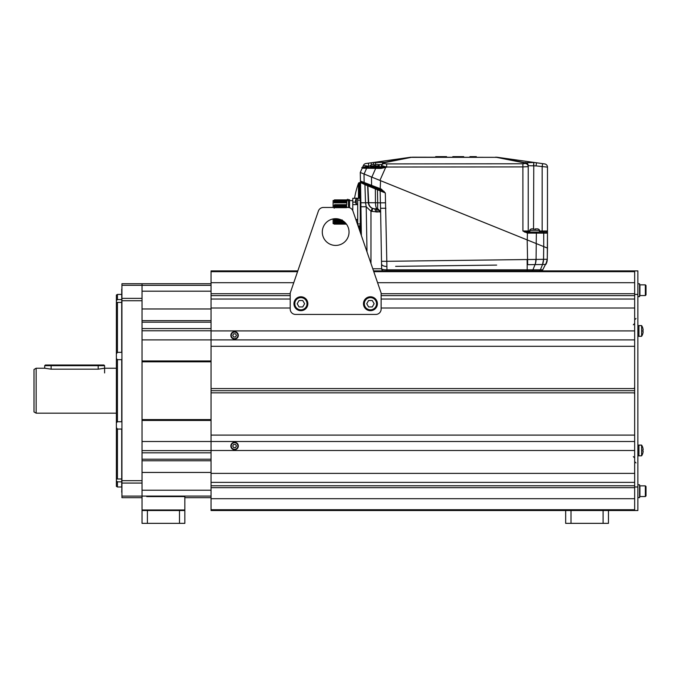 <?xml version="1.0" encoding="UTF-8"?>
<svg xmlns="http://www.w3.org/2000/svg" width="680" height="680" viewBox="0 0 680 680"><rect width="100%" height="100%" fill="white"/><g stroke="black" fill="none" stroke-linecap="round" stroke-linejoin="round"><path stroke-width="1.02" d="M34 411.935L34 369.478L36.142 368.237L36.142 413.168L34 411.935M116.373 368.237L104.601 368.237L98.183 369.172L51.119 369.172L44.702 368.237L36.142 368.237M116.373 413.168L36.142 413.168M121.72 299.565L117.436 299.565L116.373 300.602L116.373 295.043L117.436 294.423L117.436 299.565L116.373 300.602L116.373 302.43L117.436 302.396L117.436 352.342L116.373 353.846L116.373 358.572L117.436 359.669L117.436 421.736L116.373 422.832L116.373 427.558L117.436 429.063L117.436 479.009L116.373 478.975L116.373 480.802L117.436 481.839L121.72 481.839M117.436 486.982L116.373 486.362L116.373 480.802L117.436 481.839L117.436 486.982L121.72 486.982M116.373 353.846L116.373 302.43L121.72 302.396L121.72 352.342L117.436 352.342M116.373 422.832L116.373 358.572M121.932 436.594L121.72 486.149L121.72 479.009L116.373 478.975L116.373 427.558M121.932 487.517L121.72 492.192C121.72 498.049 121.72 498.049 121.72 492.192L121.932 486.149M121.932 285.311L121.932 283.73L142.043 283.73L142.043 285.311L121.932 285.311L121.932 300.73L142.043 300.73L142.043 480.675L121.932 480.675L121.932 300.73M121.932 496.094L142.043 496.094L142.043 497.675L121.932 497.675L121.932 480.675M142.043 496.094L142.043 480.675M121.932 298.341L142.043 298.341L142.043 300.73M142.043 298.341L142.043 285.311M117.436 429.063L121.72 429.063L121.72 479.009M117.436 421.736L121.72 421.736L121.932 419.585M121.932 293.887L121.72 289.221C121.72 283.356 121.72 283.356 121.72 289.221L121.932 344.811M121.72 360.434L121.72 420.979L121.72 360.434M117.436 359.669L121.72 359.669L121.932 361.82M121.72 302.396L121.932 295.256M142.043 496.077L211.046 496.077M211.046 497.675L184.832 497.675M211.046 283.73L142.043 283.73M142.043 285.337L211.046 285.337M290.207 295.622L211.046 295.622L211.046 339.889L142.043 339.889M211.046 360.961L142.043 360.961M211.046 330.795L142.043 330.795M211.046 361.82L142.043 361.82M211.046 419.585L142.043 419.585M211.046 420.444L142.043 420.444M211.046 450.5L634.661 450.5L634.661 473.39L211.046 473.39L211.046 435.098L634.661 435.098L634.661 441.515L142.043 441.515M211.046 450.611L142.043 450.611M634.661 270.895L634.661 510.519L637.874 510.519L637.874 270.895L373.515 270.895M634.661 486.982L637.874 486.982M634.661 294.423L637.874 294.423M637.874 455.812L641.614 455.812L641.614 445.111L638.937 445.111L638.937 455.812L638.937 445.111L637.874 445.111M637.874 325.601L638.937 325.601L638.937 336.294L641.614 336.294A9.758 9.758 0 0 0 642.838 333.633L642.838 333.633M637.874 336.294L638.937 336.294L638.937 325.601L641.614 325.601A9.758 9.758 0 0 1 642.838 328.262L642.812 328.27A9.75 9.681 90 0 1 643.161 330.242L642.812 330.276A9.647 8.764 -90 0 1 642.812 331.611L643.161 331.653A9.75 9.681 90 0 1 642.812 333.616M642.812 447.788L642.838 447.78A9.758 9.758 0 0 0 641.614 445.111A9.758 9.758 0 0 1 642.838 447.78L642.812 447.788A9.75 9.681 90 0 1 643.161 449.752L642.812 449.794A9.647 8.764 90 0 1 642.838 450.458A9.647 8.764 90 0 1 642.812 451.129L643.161 451.171A9.75 9.681 90 0 1 642.812 453.135L642.812 453.135M641.614 325.601L641.614 336.294M642.812 330.276A9.647 8.764 90 0 1 642.812 331.611M211.046 473.39L211.046 498.704L634.661 498.704L211.046 498.704L211.046 510.519L608.456 510.519L608.456 523.354L565.667 523.354L565.667 510.519M634.661 510.519L608.456 510.519M318.385 211.064L290.207 293.037L290.207 309.085A5.346 5.346 0 0 0 295.553 314.432L375.785 314.432A5.346 5.346 0 0 0 381.131 309.085L381.131 293.037L352.954 211.064A5.346 5.346 0 0 0 347.897 207.459L323.442 207.459A5.346 5.346 0 0 0 318.385 211.064L297.815 270.895L211.046 270.895L211.046 282.701L293.751 282.701L211.046 282.701L211.046 295.622M211.046 346.307L634.661 346.307L634.661 339.889L211.046 339.889L211.046 390.702L634.661 390.702L211.046 390.702L211.046 435.098M377.578 282.701L634.661 282.701L377.578 282.701M211.046 330.905L634.661 330.905L634.661 308.014L381.131 308.014M211.046 308.014L290.207 308.014M381.131 295.622L634.661 295.622L634.661 299.03L381.131 299.03M211.046 299.03L290.207 299.03M211.046 388.56L634.661 388.56M634.661 392.844L211.046 392.844M211.046 485.784L634.661 485.784L634.661 482.383L211.046 482.383M234.575 449.327A3.315 3.315 0 0 1 231.259 446.012A3.315 3.315 0 0 1 234.575 442.697A3.315 3.315 0 0 1 237.889 446.012A3.315 3.315 0 0 1 234.575 449.327M233.648 447.61L235.501 447.61L236.427 446.012L235.501 444.406L233.648 444.406L232.722 446.012L233.648 447.61M234.575 449.752A3.74 3.74 0 0 0 238.323 446.012A3.74 3.74 0 0 0 234.575 442.263A3.74 3.74 0 0 0 230.834 446.012A3.74 3.74 0 0 0 234.575 449.752M234.575 338.716A3.315 3.315 0 0 1 231.259 335.401A3.315 3.315 0 0 1 234.575 332.078A3.315 3.315 0 0 1 237.889 335.401A3.315 3.315 0 0 1 234.575 338.716M233.648 337L235.501 337L236.427 335.401L235.501 333.795L233.648 333.795L232.722 335.401L233.648 337M234.575 339.142A3.74 3.74 0 0 0 238.323 335.401A3.74 3.74 0 0 0 234.575 331.653A3.74 3.74 0 0 0 230.834 335.401A3.74 3.74 0 0 0 234.575 339.142M637.874 491.206L637.874 497.624L639.582 497.624L639.582 484.789L637.874 484.789M637.874 296.616L639.582 296.616L639.582 283.781L637.874 283.781L637.874 290.199M646 290.199L646 285.498L645.354 284.852L645.354 295.553L646 294.907L646 290.199M645.354 295.553L639.914 295.553L639.914 284.852L645.354 284.852M645.354 496.553L646 495.915L646 486.498L645.354 485.86L645.354 496.553L639.914 496.553L639.914 485.86L645.354 485.86M349.036 232.058A13.37 13.37 0 0 1 335.665 245.429A13.37 13.37 0 0 1 322.295 232.058A13.37 13.37 0 0 1 335.665 218.688A13.37 13.37 0 0 1 349.036 232.058M323.442 207.459L333.098 207.459L333.098 200.506L334.177 200.396L334.169 202.835L346.791 202.835M300.9 297.636A6.095 6.095 0 0 1 306.995 303.731A6.095 6.095 0 0 1 300.9 309.833A6.095 6.095 0 0 1 294.805 303.731A6.095 6.095 0 0 1 300.9 297.636M302.753 300.526L299.047 300.526L297.194 303.731L299.047 306.944L302.753 306.944L304.606 303.731L302.753 300.526M300.9 296.777A6.953 6.953 0 0 0 293.947 303.731A6.953 6.953 0 0 0 300.9 310.683A6.953 6.953 0 0 0 307.853 303.731A6.953 6.953 0 0 0 300.9 296.777M370.43 297.636A6.095 6.095 0 0 1 376.533 303.731A6.095 6.095 0 0 1 370.43 309.833A6.095 6.095 0 0 1 364.335 303.731A6.095 6.095 0 0 1 370.43 297.636M372.283 300.526L368.585 300.526L366.732 303.731L368.585 306.944L372.283 306.944L374.136 303.731L372.283 300.526M370.43 296.777A6.953 6.953 0 0 0 363.477 303.731A6.953 6.953 0 0 0 370.43 310.683A6.953 6.953 0 0 0 377.392 303.731A6.953 6.953 0 0 0 370.43 296.777M539.062 270.895A2.142 1.513 -90 0 0 540.37 269.824L542.742 269.824A2.142 2.142 0 0 1 540.889 270.895A2.142 2.142 0 0 0 542.742 269.824L547.043 261.366M360.817 203.762L361.369 235.552L360.536 182.163L365.151 183.677L364.93 184.645L385.313 192.958L386.809 261.307L543.524 259.326A10.701 7.522 89.3 0 1 542.546 264.495L535.092 264.588L542.546 264.495L540.37 269.824L386.954 269.824L386.954 270.895L386.954 269.841C383.8 269.79 382.024 269.45 381.633 268.787L372.793 268.787M383.767 270.895A2.142 2.142 0 0 1 381.633 268.787A2.142 2.142 0 0 0 383.767 270.895A2.142 2.142 0 0 1 381.633 268.787L380.57 208.267L381.633 268.787M360.868 206.762L366.214 206.762L370.966 211.208L377.196 211.998A3.213 2.066 90 0 0 375.13 208.845L377.604 208.573L377.697 202.776L368.365 202.716C368.577 205.317 369.869 207.179 372.24 208.318L374.629 208.837A6.417 6.281 -90 0 1 368.688 202.784L367.846 185.436A1.071 1.062 112 0 0 367.183 184.501L367.531 184.637M377.196 211.998L380.63 211.59L377.604 208.573M360.51 186.116L360.273 172.474L364.029 173.995L364.14 182.435L360.425 181.067L360.434 181.772L360.425 181.067L381.31 189.074L380.919 190.052L385.313 192.958L381.31 189.074M360.536 182.163L360.425 181.067L361.089 182.036L380.757 189.983M360.714 197.625L360.621 192.669M361.148 222.751L361.123 221.153L360.273 221.153M360.8 202.759L365.534 202.784L364.93 184.645L360.442 182.478L360.8 202.759M361.148 222.649C361.173 224.026 361.173 224.026 361.148 222.649C361.123 221.263 361.123 221.263 361.148 222.649C361.173 224.026 361.173 224.026 361.148 222.649M360.774 201.467C360.757 200.09 360.757 200.09 360.774 201.467C360.757 200.09 360.757 200.09 360.774 201.467M379.253 189.38L380.137 190.434L380.4 202.852L377.697 202.776L377.417 189.678L377.689 188.743L380.052 189.694M368.228 184.918L375.87 188.003M365.712 183.906L365.151 183.677L365.712 183.906M527.187 270.895L527.187 264.699L527.663 264.699L527.187 239.912L380.562 180.676L380.171 189.745M384.064 191.318L383.605 191.701M364.029 173.995L371.484 177.004L371.594 185.453A1.071 0.731 112 0 0 371.951 186.422M372.087 177.25L360.273 172.474L363.418 165.401L368.696 166.506L362.712 167.22A1.071 0.952 24 0 0 362.474 167.535L362.754 166.897L363.162 167.535A1.071 1.071 24 0 0 362.406 167.85M364.14 182.435A1.071 0.731 112 0 0 364.497 183.413L361.089 182.036A1.071 1.071 -68 0 1 360.425 181.067L360.434 181.772L360.425 181.067M543.524 259.326L543.719 246.594L543.558 259.326L547.281 259.284L547.476 233.129L547.476 248.115L536.256 243.576L536.069 259.42A10.701 7.522 89.3 0 1 535.092 264.588L527.663 264.699M365.151 183.677L363.715 183.099M363.358 182.954L362.194 182.487M365.78 183.931L365.798 184.867L364.93 184.645M534.183 264.596L532.491 264.622M544.654 264.46L542.767 264.495L545.853 264.444L546.159 263.865M542.546 264.495L543.558 259.326M385.569 202.793L380.4 202.852L380.57 208.267L385.883 208.267M381.497 261.307L386.809 261.307L386.894 266.466A5.346 2.677 -1 0 1 381.684 264.477M535.806 259.428A10.701 7.285 85.2 0 1 535.049 264.588L532.916 269.824A2.142 1.513 -90 0 1 531.607 270.895M529.881 231.004L522.912 231.013L527.374 233.104L536.375 233.138L536.206 243.559L547.476 248.115L547.281 259.284A10.701 10.701 0 0 1 545.853 264.444L547.281 259.284L545.853 264.444M380.069 211.973L377.111 208.828C376.15 208.301 375.589 206.32 375.453 202.878L375.317 187.782M379.389 211.998A3.213 2.796 90 0 0 376.592 208.845L376.592 208.845M376.21 211.99L374.629 208.837M371.909 211.454L372.666 208.48A6.417 6.401 -90 0 1 368.399 202.716L367.659 185.368M367.004 251.949L366.214 206.762L365.534 202.784L368.365 202.716L367.616 185.351M383.971 191.403L383.979 191.972L383.971 191.403M371.331 164.347L371.101 162.8L409.972 157.344L365.908 163.531L410.507 157.293A16.048 13.03 78.7 0 1 411.281 157.344L496.468 157.344A16.048 13.03 -78.7 0 1 497.241 157.293A16.048 9.188 -82 0 1 497.777 157.344L536.469 162.775L497.777 157.344A16.048 16.048 0 0 0 496.468 157.207A16.048 16.048 0 0 1 497.777 157.344M373.685 164.322L373.524 162.545L384.752 162.316L384.447 163.6L386.656 163.897L522.886 163.778L525.011 163.472L525.274 162.767L497.241 157.293L542.589 163.633L536.469 162.775L536.044 165.903L547.476 167.119L547.476 232.067L547.476 230.996L542.351 231.013M364.08 174.012L366.622 168.3L362.194 168.172L380.936 168.453L387.26 167.025L522.912 166.897L528.224 166.651L528.224 165.954A3.213 3.196 0 0 0 525.274 162.767L533.774 162.494L533.537 228.854M542.589 163.633L542.164 166.761L542.589 163.633L544.714 163.94A3.213 3.213 0 0 1 547.476 167.119A3.213 3.213 -82 0 0 544.714 163.94A3.213 3.213 -82 0 1 547.476 167.119A3.213 3.213 0 0 0 544.714 163.94M409.972 157.344A16.048 16.048 0 0 1 411.281 157.207A16.048 16.048 0 0 0 409.972 157.344A16.048 9.188 82 0 1 410.507 157.293L384.752 162.316A3.213 3.196 -156 0 0 382.083 164.194L381.514 165.469L385.058 166.617L380.876 166.897L382.083 164.194A3.213 3.196 24 0 1 384.752 162.316M496.468 157.207L495.541 157.182M412.207 157.182L496.468 157.344L525.011 163.03A3.213 3.179 0 0 1 528.224 166.209M372.274 165.877A5.346 5.346 0 0 0 370.413 166.506A5.346 5.346 0 0 1 372.274 165.877L372.274 165.877A5.346 5.346 -98 0 0 370.413 166.506L380.876 166.897A1.071 1.071 -90 0 1 379.899 167.535L379.899 167.535A1.071 1.071 0 0 0 380.876 166.897L381.514 165.469A3.213 3.171 -156 0 1 384.447 163.6M379.899 167.535L375.292 167.535L375.581 165.844M378.734 164.602L381.964 164.466A3.213 3.171 -156 0 1 384.888 162.596A3.213 3.171 24 0 0 381.964 164.466M375.496 162.384L375.666 164.322M375.351 165.478L374.068 165.589M371.654 165.844L368.815 166.243L368.365 163.183M365.908 163.531A3.213 3.213 82 0 0 363.418 165.401A3.213 3.213 0 0 1 365.908 163.531A3.213 3.213 0 0 0 363.418 165.401M368.203 166.141L365.483 165.682M543.481 231.013L543.923 231.013M547.476 233.129L547.476 232.067L547.476 233.129A1.071 1.071 180 0 0 546.465 232.058L547.273 231.531L547.476 233.129L547.476 230.996M528.224 165.954L528.224 230.996A1.071 1.071 -90 0 0 529.295 232.067L522.912 231.013L522.886 163.778M528.105 164.84A3.213 3.196 180 0 0 525.274 162.503A3.213 3.196 0 0 1 528.224 165.691L536.044 165.903M527.604 164.772A3.213 3.179 180 0 0 525.011 163.472A3.213 3.179 0 0 1 528.224 166.651L528.224 230.996A1.071 1.071 0 0 0 529.295 232.067M533.834 165.656L533.774 162.494L533.537 165.631M536.206 243.559L371.824 177.14L375.734 168.3A1.071 0.689 90 0 1 376.397 167.535L381.225 167.535L380.936 168.453M387.26 167.025L385.058 166.617L381.225 167.535M366.477 167.535L376.397 167.535M369.096 167.535L364.828 167.535M360.273 172.474L362.194 168.172A1.071 1.071 -90 0 1 363.162 167.535A1.071 1.071 0 0 0 362.194 168.172A1.071 1.071 -90 0 1 363.162 167.535L363.162 167.535A1.071 1.071 0 0 0 362.194 168.172A1.071 1.071 0 0 1 363.162 167.535L367.285 167.535A1.071 0.689 90 0 0 366.622 168.3M527.688 233.121L527.654 232.067L546.406 232.067L529.822 232.067L529.915 230.375L535.279 230.248L535.279 228.854L537.761 228.854L535.279 228.854M542.665 232.067L542.173 232.067L542.164 231.013L539.402 231.013M546.406 232.067A1.071 1.071 90 0 1 547.476 233.138L543.719 233.138L543.719 246.594M375.292 167.535L361.777 167.535M372.47 167.535L376.958 167.535L372.47 167.535M368.696 166.506L368.696 167.535M384.778 167.017L385.033 167.535M527.442 232.058L527.263 239.947M524.484 232.067L524.798 231.54M374.756 165.529L374.068 165.623L374.756 165.529M452.804 156.647L463.709 156.647L452.804 156.647M461.601 156.647L454.699 156.647L461.601 156.647M473.688 156.647L469.923 156.647L473.688 156.647M472.022 156.647L470.866 156.647L472.022 156.647M473.05 156.647L475.286 156.647L473.05 156.647M469.923 156.647L476.34 156.647L469.923 156.647M472.863 156.647L474.104 156.647L472.863 156.647M473.875 156.647L471.588 156.647L473.875 156.647M437.248 156.647L446.386 156.647L437.248 156.647M440.377 156.647L437.682 156.647L440.377 156.647M435.685 156.647L446.581 156.647L435.685 156.647M442.281 156.647L438.473 156.647L442.281 156.647M360.273 221.68L361.131 221.68M360.273 202.428L360.791 202.428M372.096 164.322L374.068 164.322L371.586 164.322L374.068 164.322L374.068 165.844L369.988 165.844L371.586 164.322M374.068 166.668L373.379 165.844L374.714 167.424L374.068 166.668L374.714 167.424L376.048 165.844L374.714 167.424L374.068 166.668M375.351 164.322L377.833 164.322L375.351 164.322L377.332 164.322L375.351 164.322L375.351 165.716M377.833 164.322L379.44 165.844L375.351 165.844M375.351 166.668L374.714 167.424L375.351 166.668M533.995 228.854L531.513 228.854L533.995 228.854L533.995 230.248M539.452 232.067L539.367 230.375C539.733 229.984 539.197 229.475 537.761 228.854M539.367 230.375L535.279 230.248M333.098 218.934L333.098 223.609L334.169 223.609M334.169 205.096L334.169 207.459M346.791 207.459L346.4 204.646L346.451 207.706M345.831 207.706L345.788 204.646L345.329 204.646L345.38 207.706M344.309 207.706L344.258 204.646L343.995 207.459M345.329 204.646L344.717 204.646L344.76 207.706M344.717 204.646L344.258 204.646M343.697 207.706L343.647 204.646L343.196 204.646L343.238 207.706M342.626 207.706L342.575 204.646L342.125 204.646L342.176 207.706M341.555 207.706L341.504 204.646L341.054 204.646L341.105 207.706M340.484 207.706L340.433 204.646L339.983 204.646L340.034 207.706M339.413 207.706L339.363 204.646L338.912 204.646L338.963 207.706M338.342 207.706L338.3 204.646L337.841 204.646L337.892 207.706M337.272 207.706L337.229 204.646L336.778 204.646L336.821 207.706M336.209 207.706L336.158 204.646L335.707 204.646L335.75 207.706M334.688 207.706L334.637 204.646L334.365 207.459M335.707 204.646L335.087 204.646L335.138 207.706M335.087 204.646L334.637 204.646M345.635 223.15L345.686 224.145L345.38 223.609L345.075 224.145L344.998 222.487M346.443 224.145L345.686 224.145M344.539 222.054L344.615 224.145L344.309 223.609L342.933 224.145L342.822 220.762M345.125 224.051L344.615 224.145M343.91 221.527L344.054 224.051M343.451 221.187L343.553 224.145M342.363 220.218L342.482 224.145L342.168 223.609L341.861 224.145L341.743 220.15M342.983 224.051L342.482 224.145M341.284 219.929L341.411 224.145L341.096 223.609L340.791 224.145L340.663 219.657M341.912 224.051L341.411 224.145M340.204 219.478L340.34 224.145L340.034 223.609L339.719 224.145L339.583 219.275M340.841 224.051L340.34 224.145M339.133 219.147L339.269 224.145L338.963 223.609L338.649 224.145L338.512 218.994M339.779 224.051L339.269 224.145M338.053 218.9L338.198 224.145L337.892 223.609L337.586 224.145L337.442 218.807M338.708 224.051L338.198 224.145M336.982 218.756L337.127 224.145L336.821 223.609L336.515 224.145L336.362 218.705M337.637 224.051L337.127 224.145M335.911 218.688L336.065 224.145L335.75 223.609L335.444 224.145L335.3 218.697M336.566 224.051L336.065 224.145M334.841 218.713L334.993 224.145L334.679 223.609L334.169 224.145L334.169 218.773M335.495 224.051L334.993 224.145M334.228 218.764L334.424 224.051M337.756 218.85L337.892 223.609M335.393 205.029L335.435 207.459M336.778 204.646L336.506 207.459M337.841 204.646L337.577 207.459M334.543 218.739L334.679 223.609M335.614 218.688L335.75 223.609M336.676 218.73L336.821 223.609M334.33 205.029L334.169 208.199M334.416 224.145L334.73 223.609M335.486 224.145L335.801 223.609M336.558 224.145L336.872 223.609M338.912 204.646L338.649 207.459M339.983 204.646L339.719 207.459M341.054 204.646L340.791 207.459M342.125 204.646L341.853 207.459M338.827 219.071L338.954 223.609M339.898 219.376L340.025 223.609M340.977 219.793L341.096 223.609M337.628 224.145L337.934 223.609M338.7 224.145L339.005 223.609M339.771 224.145L340.076 223.609M340.833 224.145L341.148 223.609M343.196 204.646L342.924 207.459M345.024 205.029L345.066 207.459M346.4 204.646L346.137 207.459M342.048 219.861L342.168 223.609M343.145 220.975L343.238 223.609M344.233 221.791L344.309 223.609M345.338 222.819L345.38 223.609M341.904 224.145L342.219 223.609M342.975 224.145L343.289 223.609M344.046 224.145L344.352 223.609M345.117 224.145L345.423 223.609M349.571 207.723L349.571 202.3L348.508 202.3L348.508 199.75L349.571 199.75L349.571 202.835L348.508 202.835L348.508 204.569L348.508 202.3M349.571 204.569L348.508 204.569L348.508 207.494M359.465 198.314L359.465 182.639L360.273 182.639L360.273 198.314L352.784 198.314L352.784 202.113L355.487 202.113M352.784 210.63L352.784 202.113M360.273 198.314L360.273 200.149L357.705 200.149L357.705 198.314M357.705 200.149L357.705 224.884M360.273 200.149L360.273 225.802L358.02 225.802L360.273 225.802L360.273 232.356M360.273 223.966L357.705 223.966M357.705 219.504L355.852 219.504M357.705 204.612L352.784 204.612M334.169 202.614L334.475 199.869L335.24 200.396L335.997 199.861L336.311 200.396L337.067 199.861L337.382 200.396L338.138 199.861L338.453 200.396L339.209 199.861L339.524 200.396L340.28 199.861L340.595 200.396L341.351 199.861L341.666 200.396L342.423 199.861L342.728 200.396L343.485 199.861L343.8 200.396L344.556 199.861L344.87 200.396L345.627 199.861L345.942 200.396L346.791 199.861L346.791 202.376L346.358 202.376L346.791 202.376L346.791 204.646M346.043 202.759C345.975 199.623 345.899 199.623 345.831 202.759L346.137 202.376C346.205 199.044 346.281 199.044 346.358 202.376L345.738 202.376C345.661 199.044 345.593 199.044 345.517 202.376L345.831 202.487M345.738 202.376L345.066 202.376C345.142 199.036 345.21 199.036 345.287 202.376L345.517 202.376M344.981 202.759C344.904 199.623 344.828 199.623 344.76 202.759L344.76 202.487M344.445 202.376C344.522 199.044 344.599 199.044 344.666 202.376M343.91 202.759L344.216 202.376C344.139 199.044 344.072 199.044 343.995 202.376L343.689 202.759C343.757 199.623 343.833 199.623 343.91 202.759L343.604 202.376C343.527 199.036 343.451 199.036 343.375 202.376L343.375 202.376M342.924 202.376C343 199.036 343.077 199.036 343.145 202.376L342.533 202.376C342.457 199.036 342.38 199.036 342.312 202.376M343.604 202.376L343.145 202.376M342.618 202.759C342.695 199.623 342.762 199.623 342.839 202.759M341.853 202.376C341.929 199.036 342.006 199.036 342.074 202.376L341.462 202.376C341.385 199.036 341.309 199.036 341.241 202.376M342.533 202.376L342.074 202.376M341.547 202.759C341.624 199.623 341.692 199.623 341.768 202.759M340.782 202.376C340.858 199.036 340.935 199.036 341.012 202.376L340.391 202.376C340.315 199.036 340.247 199.036 340.17 202.376M341.462 202.376L341.012 202.376M340.476 202.759C340.552 199.623 340.629 199.623 340.697 202.759M339.719 202.376C339.787 199.036 339.864 199.036 339.94 202.376L339.32 202.376C339.243 199.036 339.175 199.036 339.099 202.376M340.391 202.376L339.94 202.376M339.405 202.759C339.481 199.623 339.558 199.623 339.626 202.759M338.649 202.376C338.716 199.036 338.793 199.036 338.87 202.376L338.249 202.376C338.181 199.036 338.104 199.036 338.028 202.376M339.32 202.376L338.87 202.376M338.342 202.759C338.411 199.623 338.487 199.623 338.555 202.759M337.577 202.376C337.654 199.036 337.722 199.036 337.798 202.376L337.178 202.376C337.11 199.036 337.034 199.036 336.957 202.376M338.249 202.376L337.798 202.376M337.272 202.759C337.339 199.623 337.416 199.623 337.493 202.759M336.506 202.376C336.583 199.044 336.659 199.044 336.727 202.376L336.115 202.376C336.039 199.044 335.962 199.044 335.886 202.376M337.178 202.376L336.727 202.376M336.2 202.759C336.269 199.623 336.345 199.623 336.421 202.759M335.435 202.376C335.512 199.036 335.589 199.036 335.656 202.376L334.594 202.376C334.517 199.044 334.441 199.044 334.365 202.376M336.115 202.376L335.656 202.376M335.129 202.759C335.206 199.623 335.274 199.623 335.35 202.759M334.824 202.376C334.892 199.044 334.968 199.044 335.045 202.376M354.926 198.203L357.059 198.203L354.926 198.203M357.705 219.972L356.311 219.972L356.311 220.838M357.705 198.688L356.311 198.688L356.311 204.034L357.705 204.034M356.311 204.034A4.403 4.403 0 0 1 355.64 202.759L355.64 202.759A4.403 4.369 -90 0 1 355.436 201.731L355.649 201.705A4.378 3.961 -90 0 1 355.649 201.008L355.436 200.982A4.403 4.369 -90 0 1 355.649 199.963L355.649 199.963A4.403 4.403 0 0 1 356.311 198.688M358.462 198.314L358.462 183.345A84.362 84.362 0 0 0 354.552 198.314M358.462 227.086L358.462 225.802M359.465 182.639A1.071 1.071 0 0 0 358.462 183.345M147.39 523.354L142.043 523.354L142.043 510.519L184.832 510.519L184.832 523.354L147.39 523.354L147.39 510.519M179.486 510.519L179.486 523.354M603.101 510.519L603.101 523.354M571.013 510.519L571.013 523.354M142.043 496.604L142.579 496.077L184.297 496.077L184.832 496.604L146.736 496.604M180.141 496.604L184.832 496.604L184.832 509.983L142.043 509.983L142.043 497.675M98.183 365.032L98.183 365.67L104.601 365.67L103.963 365.032L45.339 365.032L44.702 365.67L44.702 368.237M98.183 369.172L98.183 365.67L44.702 365.67M142.043 483.063L121.932 483.063M142.043 452.82L211.046 452.82M142.043 459.212L211.046 459.212M211.046 460.768L142.043 460.768M211.046 472.438L142.043 472.438M142.043 490.212L211.046 490.212M142.043 291.193L211.046 291.193M211.046 308.966L142.043 308.966M211.046 320.637L142.043 320.637M142.043 322.192L211.046 322.192M142.043 328.593L211.046 328.593M634.661 509.728L211.046 509.728M634.661 293.726L381.131 293.726M290.207 293.726L211.046 293.726M211.046 487.679L634.661 487.679M211.046 271.677L297.543 271.677M373.787 271.677L634.661 271.677M372.24 208.318L370.966 211.208L370.966 263.475M395.632 266.356L496.663 265.089M448.528 265.693L402.849 266.271M381.548 263.891A5.346 2.677 179 0 0 386.894 266.466L386.954 269.824M527.111 259.539L527.178 264.477M411.281 157.344L384.888 162.596M542.164 166.761L542.164 231.013M535.619 232.067A1.071 0.756 90 0 1 536.375 233.138L543.719 233.138A1.071 0.756 90 0 0 542.963 232.067M385.773 167.186L379.916 180.412M386.656 163.897L386.673 166.617M337.535 223.193L337.841 222.708L338.155 223.193M359.465 230.01L359.465 225.802M51.119 365.032L51.119 369.172M117.436 294.423L121.72 294.423M633.327 324.793L634.661 323.45M634.44 387.625L634.661 388.365M633.327 456.62L634.661 457.954M634.44 393.779L634.661 393.04M634.661 319.829L635.995 318.495M634.661 461.575L635.995 462.91M641.614 455.812A9.758 9.758 0 0 0 642.838 453.144M362.474 167.535L362.185 168.172L362.474 167.535M529.915 230.375C529.55 229.984 530.086 229.475 531.513 228.854M352.784 200.608L349.571 200.608M360.808 202.963L360.273 202.963M347.352 200.77L346.791 199.971C347.488 199.078 348.058 199.078 348.508 199.971L347.947 200.77M184.297 510.519L184.832 509.983L184.297 510.519M142.579 510.519L142.043 509.983M104.601 365.67L104.601 372.946"/></g></svg>
